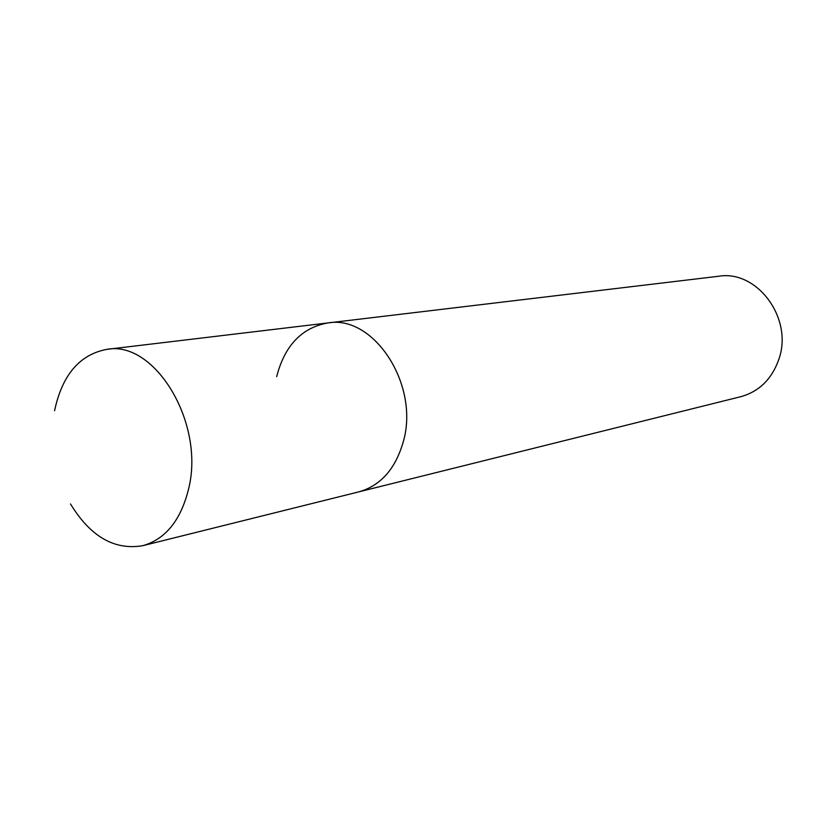 <?xml version="1.0" encoding="UTF-8"?>
<svg xmlns="http://www.w3.org/2000/svg" width="823" height="823" viewBox="0 0 823 823"><rect width="100%" height="100%" fill="white"/><g stroke="black" fill="none" stroke-linecap="round" stroke-linejoin="round"><path stroke-width="1.23" d="M70.5 503.954C90.417 536.627 114.531 550.536 142.842 545.67L358.838 491.856C380.668 485.673 395.493 468.925 403.311 441.632C395.493 468.925 380.668 485.673 358.838 491.856L740.793 396.686C759.115 391.563 771.779 379.166 778.784 359.497C793.557 318.727 757.325 269.666 718.685 276.25L327.832 322.945C301.743 327.688 284.686 345.588 276.662 376.667M327.832 322.945C373.745 314.509 419.833 384.845 403.311 441.632C419.833 384.845 373.745 314.509 327.832 322.945L106.805 349.364C79.625 354.518 62.219 374.959 54.575 410.687M142.842 545.67C165.66 539.137 180.947 520.105 188.683 488.574C205.05 422.847 154.724 340.064 106.805 349.364"/></g></svg>
